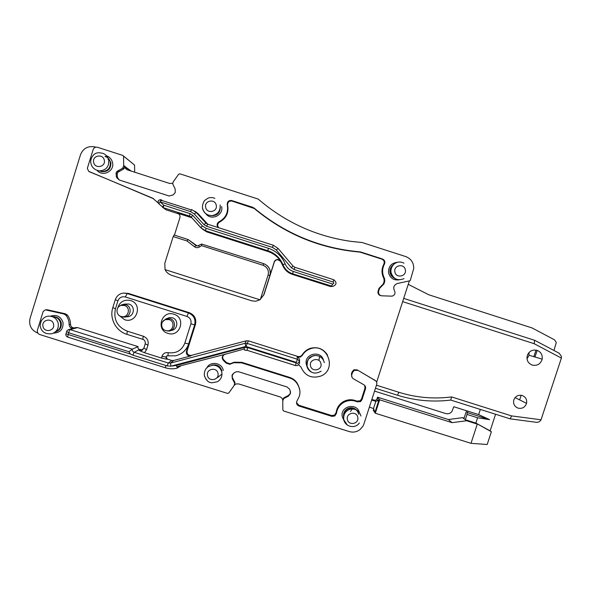 <?xml version="1.0" encoding="UTF-8"?>
<svg xmlns="http://www.w3.org/2000/svg" width="591" height="591" viewBox="0 0 591 591"><rect width="100%" height="100%" fill="white"/><g stroke="black" fill="none" stroke-linecap="round" stroke-linejoin="round"><path stroke-width="0.89" d="M529.026 352.495L528.997 355.235L527.017 358.981M537.049 350.352C540.964 351.97 542.678 354.903 542.176 359.151C540.566 364.071 537.241 366.051 532.21 365.09C527.77 363.125 526.182 359.771 527.445 355.028C529.455 350.943 532.654 349.384 537.049 350.352M522.208 395.497C525.709 396.967 527.15 399.582 526.551 403.358C525.052 407.369 522.222 408.965 518.056 408.137C514.31 406.505 512.922 403.683 513.904 399.671C515.588 396.066 518.351 394.677 522.208 395.497M352.79 408.292L350.419 411.491M319.605 356.89L318.852 360.399M221.706 374.221L217.717 377.472M221.854 372.264L221.832 372.278C220.524 367.661 217.444 365.275 212.597 365.157L208.017 366.752L205.956 368.806C204.567 370.963 204.058 373.313 204.442 375.861C207.604 383.212 210.211 382.2 211.726 382.85L217.525 381.705C220.975 379.488 222.408 376.356 221.832 372.308M108.463 159.334L109.342 159.688M158.166 202.935L152.692 198.199L88.709 171.346L87.32 168.398L93.112 149.626C93.91 147.698 95.343 146.9 97.419 147.248L122.714 155.403L134.571 165.111L124.524 156.814M134.571 165.111L134.667 172.195M537.042 350.736L534.981 357.016M376.452 385.199L398.888 392.284L397.507 395.239L375.455 388.272M402.648 301.624L534.205 343.718L561.384 358.087L541.038 419.78L511.584 415.909L451.59 396.923C433.683 399.206 416.116 397.654 398.888 392.284M315.254 355.479L312.698 355.885L309.145 358.39M312.698 355.885L308.421 359.114M306.951 366.354L306.308 364.366C303.789 353.75 321.068 349.695 323.513 360.325M298.728 364.846L301.018 367.122C304.986 375.891 311.59 378.868 320.824 376.053C337.454 369.634 327.48 342.706 310.659 348.705C306.995 349.902 304.195 352.162 302.245 355.472L300.405 357.03L298.115 357.09L298.086 356.543L248.419 340.844L246.351 340.793L191.381 355.376C188.226 355.538 186.8 354.061 187.103 350.936L186.438 351.468C186.143 354.615 187.576 356.1 190.745 355.937L173.621 360.48L171.686 360.436L167.43 359.099C165.879 358.131 165.79 357.045 167.157 355.834M297.096 363.687C300.45 361.426 300.479 359.129 297.177 356.794L298.115 357.09M298.086 356.543L300.361 356.484L302.178 354.947C304.121 351.689 306.892 349.473 310.504 348.298C317.81 346.57 323.499 348.853 327.562 355.132M178.216 213.72L166.123 209.842L163.352 207.722L189.526 216.107L191.181 217.554L177.551 213.188L179.029 214.097M166.123 209.842L162.798 207.463M153.638 198.783L106.986 179.014M106.941 178.999L89.477 171.774M37.868 333.132C31.257 330.28 28.649 325.368 30.052 318.394L80.494 154.761C83.139 148.356 87.889 145.733 94.767 146.886L95.801 147.203M290.543 391.73L290.388 393.48L290.122 390.363L289.398 388.974L286.997 386.965L238.72 371.776L236.245 371.769L234.176 372.773L232.027 375.566L232.3 378.683L234.664 383.204L234.095 385.561L228.82 392.963L227.513 393.399L39.782 334.55C37.772 333.693 36.982 332.208 37.403 330.096L43.128 311.56L45.197 309.92L46.563 309.765M47.428 309.802L65.313 313.777L63.902 313.969L45.906 309.972M74.629 327.894C72.161 327.953 70.787 326.764 70.506 324.333C70.514 320.906 69.465 317.825 67.374 315.077L65.313 313.777M173.621 360.48L170.548 363.073L170.902 366.176L167.098 365.873L132.827 355.139L130.382 354.039L128.919 351.704L132.281 349.17L138.08 346.614L77.554 327.591L75.353 327.702M138.08 346.614C137.696 347.966 138.154 348.926 139.446 349.495L142.845 349.798M128.491 293.439L123.748 293.092L127.154 293.528L188.455 312.927L189.275 312.676L128.491 293.439L127.154 293.528L125.41 296.978L186.97 316.451C190.309 317.884 191.61 320.366 190.871 323.898L184.835 343.09C181.769 350.522 176.229 353.714 168.206 352.672L167.94 355.834M187.103 350.936L195.444 324.444C196.604 318.867 194.55 314.944 189.275 312.676M244.253 348.978L224.1 354.578M223.775 354.851C222.253 356.691 222.342 358.456 224.026 360.141L226.523 362.615L230.246 363.827L231.569 363.221L229.892 364.337L226.146 363.125L226.523 362.615M289.819 377.457L289.841 378.048C293.35 379.223 295.98 381.424 297.731 384.667L297.657 384.024C295.914 380.803 293.299 378.617 289.819 377.457L241.83 362.335L234.117 362.217L231.569 363.221M297.657 384.024L298.448 386.056C300.095 389.351 300.383 392.764 299.319 396.288L297.177 400.602C295.921 403.003 296.505 404.805 298.928 406.01L331.876 416.36L331.595 415.525L298.847 405.241L298.928 406.01M299.8 390.171L298.374 385.406M296.483 402.611L298.847 405.241M331.595 415.525L334.521 415.133L336.116 412.599L336.715 409.844C337.867 406.409 339.988 403.742 343.083 401.828C347.515 399.331 352.051 399.088 356.705 401.082L360.067 400.846L361.5 398.984L364.972 388.213L364.654 385.376M375.625 380.803L357.186 369.87L353.943 369.752L352.118 371.835L351.386 374.103L352.066 377.435M409.349 280.888L376.63 382.251M384.165 281.286L383.884 278.487C381.409 273.744 381.394 268.979 383.832 264.192L384.453 264.074C381.993 268.89 382.008 273.685 384.505 278.457L384.785 281.279L384.165 281.286L383.33 283.887L378.964 288.371L378.063 291.171C377.634 293.72 378.683 295.241 381.217 295.736M383.832 264.192C384.741 261.887 384.076 260.203 381.852 259.146L360.192 252.18L357.954 251.906C319.133 248.198 284.567 233.726 254.263 208.49L231.783 200.992C228.857 200.918 227.476 202.351 227.646 205.284C228.909 212.767 226.242 218.36 219.66 222.046L219.135 221.706C216.771 223.354 216.483 225.319 218.278 227.594M218.655 227.712C217.074 225.474 217.407 223.583 219.66 222.046M332.497 283.99L293.299 271.454L292.552 273.766L332.696 286.428C336.722 284.766 337.069 282.528 333.723 279.735L333.125 282.018C334.174 283.074 333.967 283.732 332.497 283.99L331.647 286.258L330.443 286.524L332.696 286.428L292.552 273.773C288.009 272.215 284.788 269.223 282.897 264.79L285.128 263.845C281.87 256.199 276.307 251.012 268.44 248.301L206.03 228.303L202.395 225.969L200.859 227.661L201.465 228.289M330.443 286.524L292.286 274.327C287.751 272.769 284.537 269.777 282.653 265.359L280.577 261.355L277.984 259.767C276.174 259.7 274.941 260.513 274.276 262.197L263.985 294.628L259.966 299.77M381.143 286.133L381.749 286.147L379.555 288.408L378.646 291.223C378.218 293.801 379.282 295.33 381.838 295.818L392.062 296.157C394.818 295.204 395.623 293.387 394.478 290.713C392.963 287.3 393.938 284.899 397.403 283.503L410.184 280.703L413.752 268.462C413.744 262.648 411.055 258.673 405.67 256.553L362.098 242.517L351.475 241.431C316.429 236.533 285.35 222.415 258.223 199.093L179.856 173.828L178.608 174.286L173.362 181.651L172.668 183.771L175.121 188.854L175.283 192.437L173.237 194.875L169.159 195.998L119.5 180.078L117.033 178.002L116.279 176.569L116.109 172.971L117.277 173.422L116.109 172.971M357.186 369.87L375.093 380.427C376.578 381.417 377.102 382.783 376.666 384.519L363.93 423.976L363.014 426.089L359.993 429.605C356.728 432.014 353.152 432.664 349.259 431.57L283.65 411.004L282.838 409.903L282.779 401.038M67.374 315.077L65.978 315.276L63.902 313.969M65.978 315.276C68.105 318.069 69.154 321.201 69.125 324.673C69.406 327.141 70.794 328.337 73.277 328.278L73.38 328.264M128.919 351.704L68.733 332.807C69.14 330.923 69.598 329.867 70.107 329.638L68.859 329.549L76.128 327.48M224.026 360.141L223.561 360.576C221.455 358.006 221.869 355.945 224.802 354.393L176.775 366.767M223.561 360.576L226.146 363.125M231.229 363.724L233.785 362.719L241.549 362.837L241.83 362.335M289.841 378.048L241.549 362.837M297.731 384.667L298.448 386.056M364.972 388.213L365.474 388.878L361.98 399.708L360.54 401.585L357.149 401.828C352.472 399.819 347.9 400.07 343.437 402.574C340.327 404.495 338.192 407.192 337.033 410.649L336.434 413.412L334.824 415.968L331.876 416.36M365.474 388.878C365.903 387.142 365.378 385.775 363.893 384.785L353.381 378.765C351.896 377.775 351.372 376.415 351.8 374.672L352.531 372.396L354.371 370.298L357.629 370.417M165.037 269.614C166.248 272.185 168.428 274.084 171.582 275.317L251.929 300.856L255.726 301.27L259.929 299.792L165.037 269.614L164.808 263.298L173.178 236.555L174.131 235.019L188.137 239.54L186.963 240.958L173.178 236.555M263.697 263.652L263.076 265.285L201.583 245.634L201.627 244.039L263.697 263.652C269.001 265.95 271.055 269.924 269.865 275.569L263.785 294.732L259.929 299.792M277.984 259.767L277.969 259.501C276.152 259.442 274.904 260.254 274.231 261.953L269.91 275.591C270.929 271.801 270.05 268.513 267.258 265.736M277.969 259.501L280.577 261.355M280.577 261.089C277.482 256.464 273.293 253.273 268.004 251.515L206.887 231.938L202.403 229.16M232.145 201.088L231.436 200.467C228.488 200.393 227.099 201.834 227.269 204.781C228.54 212.368 225.828 218.013 219.135 221.706M231.805 200.563L252.845 207.338L254.263 208.49M384.453 264.074C385.362 261.754 384.697 260.062 382.458 258.991L360.665 251.988L358.412 251.707C319.347 247.976 284.559 233.415 254.056 208.017M384.785 281.279L383.943 283.894L381.749 286.147M181.806 353.137C185.227 350.818 187.576 347.7 188.861 343.777L186.438 351.468M143.716 348.343L141.146 350.618L139.284 350.537L144.536 352.731L161.727 358.131L167.039 359.262L165.879 357.038L161.964 356.277C163.116 353.477 165.192 352.28 168.206 352.672M174.441 235.122L179.893 217.68C180.336 215.552 179.553 214.06 177.551 213.188M534.205 343.718L534.567 340.276L403.697 298.381M553.944 350.47L556.294 342.507L554.572 339.855L532.136 327.968L428.8 294.783L408.233 284.337M290.388 393.48L288.223 395.549L283.717 397.883L282.823 400.114M288.223 395.549L288.238 396.258L290.262 393.865M288.238 396.258L283.702 398.607L282.808 400.853M53.493 333.125C60.216 332.748 63.392 329.224 63.038 322.546C60.792 316.37 56.529 314.257 50.25 316.215M223.287 370.461C222.135 362.822 210.765 360.761 206.998 367.513M359.358 412.452C356.713 402.087 339.818 406.298 342.285 416.714L343.755 420.127M374.546 391.094L445.695 413.552C448.214 414.188 450.298 413.493 451.945 411.462L453.77 406.726L478.651 414.587L480.335 409.43M130.382 354.039L68.209 334.521L68.733 332.807L66.717 331.403M260.335 299.504L268.107 275L269.91 275.591M263.076 265.285C267.398 267.154 269.075 270.397 268.107 275M201.583 245.634L199.352 247.045C197.712 247.961 196.116 247.888 194.565 246.816L186.963 240.958M191.181 217.554L191.972 217.924M201.627 244.039L197.291 246.026L188.13 239.532L195.983 245.538L194.565 246.816M196.227 245.634L196.648 245.9M207.803 224.233L205.941 223.11L203.932 224.565L206.658 226.316L207.604 224.174L205.941 223.11L196.293 212.531L198.081 213.61L207.559 223.996M145.15 343.792L147.964 345.129L146.568 349.584L143.879 348.165M166.728 356.004L166.041 356.927L167.43 359.099M166.839 355.945C165.687 357.156 165.812 358.22 167.209 359.136L167.039 359.262M170.902 366.176L245.9 346.444L248.419 340.844M561.384 358.087L561.361 356.255L559.167 353.233L534.848 340.379M511.584 415.909L510.159 418.849L536.399 422.314C538.394 422.351 539.834 421.671 540.721 420.29L541.038 419.78M535.904 350.426L533.85 356.676M521.173 395.261L519.644 399.9M510.159 418.849L450.77 400.077C432.664 402.279 414.912 400.661 397.507 395.239M466.572 410.767L463.861 418.642L462.576 417.66L448.399 419.529L377.538 397.182L376.696 399.789M234.428 384.918L234.664 383.204M343.548 416.367C343.275 413.242 344.435 410.782 347.013 408.972C350.426 407.11 353.595 407.45 356.506 409.991M357.851 411.838L358.56 413.877M211.615 365.26L212.361 365.016C217.244 364.263 220.428 366.235 221.92 370.919M52.798 316.687L52.843 316.68C57.209 316.65 60.016 318.719 61.25 322.885C61.745 327.488 59.78 330.487 55.362 331.891M65.919 333.893L66.066 335.614M290.358 392.786L290.233 393.17M232.145 375.174L232.699 374.059M232.485 374.591L232.027 375.566M232.3 378.683L232.366 374.982M232.64 378.085L234.989 382.576M107.961 157.886L110.864 162.569C111.049 168.871 107.99 171.907 101.696 171.671L99.62 170.917M106.535 155.788C109.741 157.021 111.736 159.311 112.534 162.643C114.691 171.154 102.812 177.174 97.123 170.459M104.984 156.438L107.355 157.457M220.295 206.843C220.325 212.723 217.399 215.663 211.534 215.671L211.342 215.641M221.625 206.51C223.804 215.309 211.12 221.123 205.831 213.743M169.078 319.583L165.347 319.657C160.346 321.245 160.493 329.165 165.65 330.524L166.958 330.783C173.503 331.573 175.483 321.297 169.078 319.583M124.413 305.473L121.015 305.429C115.733 306.729 115.644 315.033 120.992 316.444L122.174 316.687C128.801 317.648 130.914 307.217 124.413 305.473M198.081 213.61L194.742 211.127M191.277 209.908L162.318 200.615L160.427 200.8M452.122 422.661L466.624 420.748L477.277 424.109L470.99 443.324L375.307 413.22L379.644 399.804L452.122 422.661L448.399 419.529M464.031 418.125L462.576 417.66M375.307 413.22L373.305 410.294L373.778 408.817L373.926 410.22M165.628 330.524L168.989 331.049C175.579 330.613 176.524 320.403 170.119 318.712L166.012 318.793L162.488 321.977M121.51 316.628L124.406 317.094C131.172 316.931 132.347 306.434 125.78 304.697L122.041 304.661L119.404 306.197M470.99 443.324L487.183 444.498L491.365 431.748L475.873 423.075L465.294 419.736L463.861 418.642M466.624 420.748L465.294 419.736L467.023 414.424L477.609 417.771L489.607 419.662L467.185 412.577L467.023 414.424M379.644 399.804L377.538 397.182M371.835 399.501L375.13 400.343L376.94 399.59L377.967 397.713M371.621 400.159L375.846 401.289L377.819 400.72L376.94 399.59M369.382 407.081L373.49 408.573L375.846 401.289M451.59 396.923L450.77 400.077M468.065 411.24L467.185 412.577M478.651 414.587L489.607 419.662M495.576 414.254L490.131 430.861L475.873 423.075L477.609 417.771M165.864 365.511L165.414 367.779L67.618 337.092L68.209 334.521L65.963 333.723M68.896 329.542C67.455 330.037 66.709 330.724 66.657 331.595L65.941 333.908C65.571 335.186 66.126 336.249 67.618 337.092L67.766 337.136M282.793 400.484C282.587 398.703 281.648 397.499 279.957 396.879L238.661 383.906L236.075 383.951L234.302 385.162M491.365 431.748L490.131 430.861M358.781 414.284C357.326 409.615 354.172 407.657 349.303 408.433L347.205 409.364C344.93 410.915 343.748 413.057 343.659 415.791M221.721 371.192C220.591 367.181 217.931 365.12 213.743 365.016L212.649 365.149M55.428 331.824C59.366 330.177 61.065 327.237 60.548 323.011C59.528 319.317 57.105 317.234 53.279 316.769M99.982 170.991L102.391 171.486C108.02 170.947 110.657 167.851 110.31 162.193C109.69 159.518 108.131 157.605 105.634 156.445M212.309 215.589L212.982 215.53C217.244 214.895 219.645 212.435 220.177 208.15M379.023 399.582L374.893 412.599L379.2 399.265L377.819 400.72M374.953 412.171L373.49 408.573M119.123 179.937L117.365 177.248L117.188 173.673M117.277 173.422L117.993 172.217L116.915 171.508L116.198 172.72M116.915 171.508L122.765 168.147L123.689 165.657L124.694 166.588L123.659 165.842M117.993 172.217L123.8 168.878L122.765 168.147M123.054 167.8L124.095 168.531L123.8 168.878M124.095 168.531L124.694 166.588M123.556 156.541L123.689 165.657M172.838 183.232L169.706 183.476L127.649 169.935C125.831 169.233 124.849 167.918 124.716 165.975L124.723 166.411M126.747 169.528L124.716 165.975M397.396 262.301C391.183 263.076 388.25 266.593 388.582 272.865C390.156 278.147 393.68 280.474 399.147 279.839M394.249 278.08C391.981 276.928 390.577 275.103 390.038 272.606C389.595 269.555 390.555 267.036 392.926 265.064M392.779 265.403C390.732 267.376 389.934 269.769 390.363 272.577C390.828 274.793 392.018 276.507 393.931 277.711M310.504 365.726C311.546 372.463 322.494 370.321 320.95 363.687C319.908 356.942 308.953 359.084 310.504 365.726M324.296 362.623C323.048 358.05 320.041 355.664 315.291 355.472C309.285 356.454 306.478 359.971 306.877 366.021M306.892 366.08C307.475 368.703 308.923 370.69 311.243 372.049M302.245 355.472L302.178 354.947M297.177 356.794L297.369 359.269L295.367 365.548L246.986 350.271M167.098 365.873L168.324 363.022L170.548 363.073L245.102 343.297L246.957 343.341L297.369 359.269C300.383 361.404 300.361 363.502 297.288 365.57L295.382 365.556M247.755 347.634L243.832 347.538L244.77 350.227L246.972 350.278L247.755 347.634L296.313 362.97M245.738 346.437L245.102 343.297L246.351 340.793M296.49 362.416L245.9 346.444M123.874 156.305L123.379 155.913M375.093 380.427L374.539 379.821M70.506 324.333L69.125 324.673M171.686 360.436L168.324 363.022L134.179 352.302C132.761 351.726 132.125 350.685 132.281 349.17L70.107 329.638L77.554 327.591M224.802 354.393L225.282 354.009M165.473 367.794L165.414 367.779C169.056 368.917 172.735 369.102 176.45 368.326L180.639 366.11M230.556 364.071L230.904 363.561M336.434 413.412L336.116 412.599M357.149 401.828L356.705 401.082M361.98 399.708L361.5 398.984M351.386 374.103L351.8 374.672M352.118 371.835L352.531 372.396M268.004 251.515L267.76 250.695C274.896 253.155 279.942 257.853 282.897 264.79L282.653 265.359M268.44 248.301L267.76 250.68L205.52 230.741L267.76 250.68C274.889 253.081 279.964 257.772 282.993 264.738C284.869 269.186 288.061 272.2 292.552 273.766L292.286 274.327M333.723 279.735L294.835 267.295L293.106 266.135L291.289 267.649L294.126 269.548L294.835 267.295M278.162 248.493L276.3 249.963L272.503 247.422L273.271 245.228L278.162 248.493L293.106 266.135M273.271 245.228L207.604 224.174M227.269 204.781L227.646 205.284M252.845 207.338L253.051 207.818M360.665 251.988L360.192 252.18M381.852 259.146L382.458 258.991M384.505 278.457L383.884 278.487M383.33 283.887L383.943 283.894M379.555 288.408L378.964 288.371M378.063 291.171L378.646 291.223M191.381 355.376L190.745 355.937M195.444 324.444L194.668 324.799L188.655 343.903L184.835 343.09M188.861 343.777L188.655 343.903C186.438 350.175 182.094 354.149 175.616 355.812L167.201 355.826L165.886 357.016L161.964 356.262L161.727 358.131M186.97 316.451L188.455 312.927C193.767 315.21 195.843 319.17 194.668 324.799L190.871 323.898M112.763 307.593L115.452 308.783L117.927 300.841L115.289 299.681M140.569 349.85L139.284 350.537M132.827 355.139L134.179 352.302L139.446 349.495M88.709 171.346L89.965 172.055M152.692 198.199L153.542 198.739M159.097 204.035L163.352 207.722L163.722 205.188L160.065 201.819L161.144 199.736L160.626 199.632C158.026 200.135 157.413 201.538 158.787 203.829L160.065 201.819L190.612 211.622L194.254 213.964L203.932 224.565M243.832 347.538L176.362 365.445L171.759 366.065M205.668 207.286C206.761 214.149 217.843 212.021 216.247 205.254C215.154 198.384 204.058 200.512 205.668 207.286M177.544 368.067L176.362 365.445M162.444 207.19L163.722 205.188L189.992 213.617L189.526 216.107L191.196 217.082L200.859 227.661L206.887 231.938M293.299 271.454C289.45 270.131 286.724 267.597 285.128 263.845M333.125 282.018L294.126 269.548M276.3 249.963L291.289 267.649M272.503 247.422L206.658 226.316M117.927 300.841C119.345 297.517 121.842 296.224 125.41 296.978M142.793 339.352L143.251 336.198L127.287 331.174L126.895 334.351M127.287 331.174C117.225 326.882 113.287 319.421 115.452 308.783M143.251 336.198C147.262 337.912 148.836 340.889 147.964 345.129M146.568 349.584L144.536 352.731M173.902 314.249C186.394 317.699 180.1 337.705 167.91 333.346C155.418 329.926 161.69 309.883 173.902 314.249M117.683 308.074C119.737 301.794 124.036 299.282 130.574 300.546C143.111 304.01 136.839 324.067 124.605 319.694L119.02 315.372M191.728 217.658L200.851 227.757L205.535 230.763L206.03 228.303M347.375 419.388C348.402 426.081 359.298 423.939 357.777 417.342C356.75 410.649 345.846 412.791 347.375 419.388M343.6 419.499L347.301 425.032M125.129 166.706L131.172 171.072M125.174 166.935L130.685 170.91M42.973 326.343C44.126 333.154 55.229 331.004 53.574 324.289C52.422 317.47 41.304 319.62 42.973 326.343M51.919 333.73C56.721 331.928 58.827 328.485 58.228 323.403C57.054 319.125 54.246 316.717 49.821 316.178C46.563 315.823 43.719 317.389 41.289 320.883C40.114 324.703 39.826 326.683 40.41 326.845C41.688 332.083 45.529 334.38 51.919 333.73M283.429 398.223L283.414 398.947M283.702 398.607L283.717 397.883M234.708 383.655L235.026 383.02M360.938 416.034C359.254 410.619 355.597 408.366 349.961 409.253C345.203 411.026 343.075 414.417 343.593 419.44M190.612 211.622L191.61 209.517L196.293 212.531L194.254 213.964M162.318 200.615L161.144 199.736M207.493 375.462C208.579 382.214 219.579 380.065 217.99 373.416C216.912 366.664 205.904 368.814 207.493 375.462M93.637 162.281C94.774 169.196 105.944 167.068 104.297 160.242C103.159 153.328 91.982 155.455 93.637 162.281M374.724 401.134L374.014 400.188M199.352 247.045L198.709 245.664M189.992 213.617L192.718 215.368L202.395 225.969M124.76 304.077L128.853 304.04C135.575 305.813 134.379 316.562 127.442 316.724L125.011 317.02M166.773 318.571L169.358 317.566L172.365 317.788C178.918 319.517 177.95 329.977 171.198 330.421M160.626 199.632C158.181 200.054 157.561 201.42 158.757 203.718L163.33 207.7L189.526 216.107L191.196 217.082L192.718 215.368M204.36 375.846L206.237 379.681M99.561 170.902C106.077 170.289 109.136 166.699 108.737 160.146C108.02 157.051 106.21 154.835 103.322 153.497C99.451 152.434 96.732 152.537 95.173 153.793C94.508 153.586 89.692 158.307 90.881 163.182C91.745 167.475 94.641 170.053 99.561 170.902L102.391 171.486M202.484 208.328C203.843 213.115 206.998 215.545 211.955 215.619C217.857 214.511 220.583 210.95 220.125 204.937M117.033 178.002L118.111 178.667M117.365 177.248L116.279 176.569M115.984 173.37L117.07 174.072M118.156 170.526L119.227 171.242M397.226 262.352C392.476 264.14 390.348 267.56 390.858 272.628C391.826 276.581 394.3 278.959 398.282 279.75M394.877 271.89C395.896 278.679 406.852 276.551 405.33 269.865C404.318 263.076 393.355 265.204 394.877 271.89M542.176 359.151L528.997 355.235M526.551 403.358L515.079 397.617M107.976 159.201L109.734 160.42M314.892 355.479L315.291 355.472C311.612 356.499 307.209 356.203 307.061 366.132C309.92 373.143 314.611 374.834 321.135 371.207M310.659 348.705L310.504 348.298M300.361 356.484L300.405 357.03M297.288 365.57L295.389 365.548L246.972 350.264L245.006 350.168M45.197 309.92L46.726 309.75M229.892 364.337L230.246 363.827M233.785 362.719L234.117 362.217M334.824 415.968L334.521 415.133M343.437 402.574L343.083 401.828M360.54 401.585L360.067 400.846M353.943 369.752L354.371 370.298M231.783 200.992L231.436 200.467M358.412 251.707L357.954 251.906M142.409 349.931L141.146 350.618L143.798 348.424L145.187 343.984C145.851 340.497 143.029 339.116 142.697 339.323L126.784 334.314C115.991 331.093 109.269 318.49 112.778 307.748L115.245 299.822C116.811 295.685 119.641 293.439 123.748 293.092M177.248 367.824L179.553 366.368M349.303 408.433L349.961 409.253C345.262 411.07 343.208 414.527 343.799 419.625C344.989 426.924 355.376 429.132 359.321 422.971M161.816 200.512L160.929 199.854M166.965 330.783L167.778 331.071M165.362 319.65L166.012 318.793M122.174 316.687L123.305 317.079M121.044 305.421L122.041 304.661M124.635 304.106L123.127 304.439M214.851 198.369C212.627 197.387 210.366 197.305 208.091 198.118L204.811 200.327C204.235 200.548 201.982 204.693 202.558 208.128C203.88 213.033 207.013 215.53 211.955 215.619M347.013 408.972L347.205 409.364M101.696 171.671L101.113 171.324M167.187 318.49L169.358 317.566M213.743 365.016L212.597 365.157M403.985 263.187C401.518 261.828 398.969 261.658 396.339 262.663C394.625 262.869 390.104 267.125 391.043 272.599C393.37 279.151 397.699 281.146 404.045 278.605"/></g></svg>
